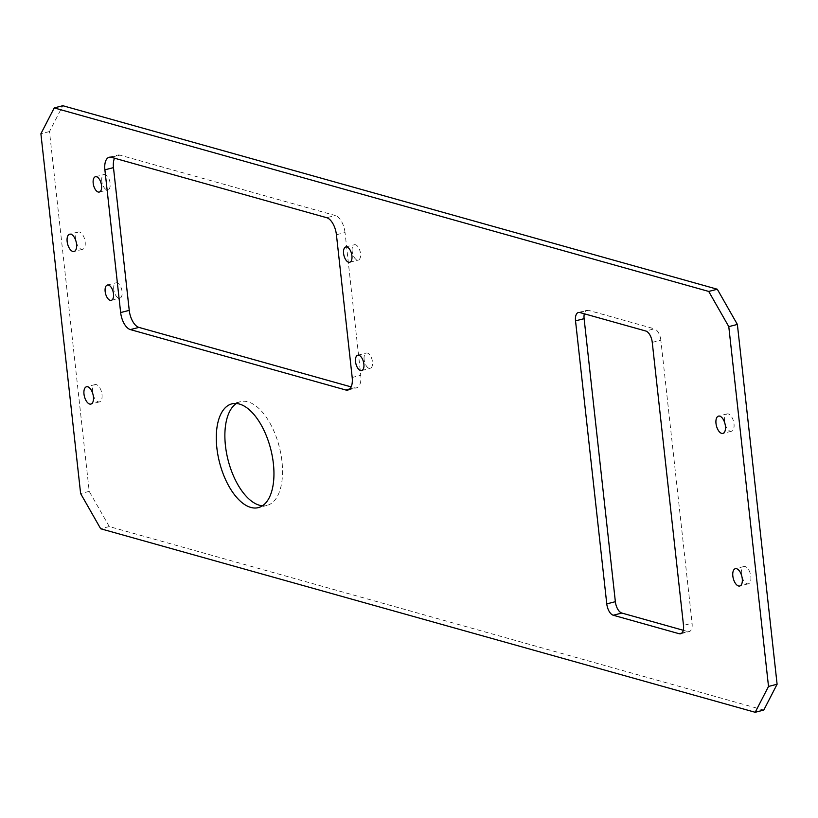 <?xml version="1.0" encoding="UTF-8"?>
<svg xmlns="http://www.w3.org/2000/svg" width="818" height="818" viewBox="0 0 818 818"><rect width="100%" height="100%" fill="white"/><g stroke="black" fill="none" stroke-linecap="round" stroke-linejoin="round"><path stroke-width="0.61" stroke-dasharray="4.09 3.07" d="M113.743 289.327A7.904 3.906 75.7 0 1 115.962 282.844A7.904 3.906 75.7 0 1 122.087 291.668A7.904 3.906 75.7 0 1 119.868 298.161A7.904 3.906 75.7 0 1 113.743 289.327M352.169 251.249A7.904 3.906 75.7 0 1 354.388 244.756A7.904 3.906 75.7 0 1 360.513 253.59A7.904 3.906 75.7 0 1 358.294 260.073A7.904 3.906 75.7 0 1 352.169 251.249M364.122 359.531A7.904 3.906 75.7 0 1 366.341 353.049A7.904 3.906 75.7 0 1 372.476 361.873A7.904 3.906 75.7 0 1 370.247 368.366A7.904 3.906 75.7 0 1 364.122 359.531M101.79 181.044A7.904 3.906 75.7 0 1 104.009 174.551A7.904 3.906 75.7 0 1 110.133 183.385A7.904 3.906 75.7 0 1 107.915 189.868A7.904 3.906 75.7 0 1 101.79 181.044M724.584 421.25A8.926 4.407 75.7 0 1 727.09 413.928A8.926 4.407 75.7 0 1 734.012 423.898A8.926 4.407 75.7 0 1 731.496 431.219A8.926 4.407 75.7 0 1 724.584 421.25M741.435 573.847A8.926 4.407 75.7 0 1 743.94 566.516A8.926 4.407 75.7 0 1 750.852 576.485A8.926 4.407 75.7 0 1 748.347 583.807A8.926 4.407 75.7 0 1 741.435 573.847M236.371 403.499A53.538 26.442 75.7 0 1 240.482 401.669A53.538 26.442 75.7 0 1 281.975 461.475A53.538 26.442 75.7 0 1 266.944 505.422A53.538 26.442 75.7 0 1 262.455 505.79M75.737 239.326A8.926 4.407 75.7 0 1 78.242 231.995A8.926 4.407 75.7 0 1 85.164 241.964A8.926 4.407 75.7 0 1 82.659 249.296A8.926 4.407 75.7 0 1 75.737 239.326M92.587 391.914A8.926 4.407 75.7 0 1 95.093 384.583A8.926 4.407 75.7 0 1 102.005 394.552A8.926 4.407 75.7 0 1 99.499 401.883A8.926 4.407 75.7 0 1 92.587 391.914M763.777 710.085L109.275 526.567L89.213 491.373L49.489 131.555L62.812 105.716M579.819 312.527L588.408 310.329L654.369 328.826L645.78 331.014M588.408 310.329A10.194 5.041 -104.3 0 0 586.976 310.298A10.194 5.041 -104.3 0 0 584.328 313.785M681.875 633.05L687.795 631.547L683.286 630.279M687.795 631.547A10.194 5.041 -104.3 0 0 689.226 631.578A10.194 5.041 -104.3 0 0 692.089 623.214L683.5 625.402M652.253 342.374L660.842 340.186L692.089 623.214M660.842 340.186A10.194 5.041 -104.3 0 0 654.369 328.826M111.33 157.312L119.929 155.123L335.308 215.512L326.719 217.711M119.929 155.123A15.297 7.556 -104.3 0 0 117.772 155.072A15.297 7.556 -104.3 0 0 114.52 158.211M349.746 388.959L354.327 387.793L351.147 386.904M354.327 387.793A15.297 7.556 -104.3 0 0 356.484 387.844A15.297 7.556 -104.3 0 0 360.779 375.288L352.19 377.487M336.423 234.735L345.022 232.547L360.779 375.288M345.022 232.547A15.297 7.556 -104.3 0 0 335.308 215.512M49.489 131.555L40.9 133.753M89.213 491.373L80.624 493.561M109.275 526.567L100.686 528.765M107.373 285.032L115.962 282.844M345.799 246.954L354.388 244.756M357.752 355.237L366.341 353.049M95.409 176.749L104.009 174.551M727.09 413.928L718.501 416.117M743.94 566.516L735.341 568.704M240.482 401.669L231.883 403.857M78.242 231.995L69.653 234.193M95.093 384.583L86.503 386.781M99.499 401.883L90.91 404.072M82.659 249.296L74.06 251.484M266.944 505.422L258.345 507.62M748.347 583.807L739.758 586.005M731.496 431.219L722.908 433.417M99.315 192.056L107.915 189.868M361.658 370.554L370.247 368.366M349.705 262.271L358.294 260.073M111.279 300.349L119.868 298.161M347.885 390.043L356.484 387.844M109.183 157.261L117.772 155.072M578.387 312.486L586.976 310.298M680.637 633.776L689.226 631.578"/><path stroke-width="1.23" d="M113.498 293.866A7.904 3.906 -104.3 0 0 107.373 285.032A7.904 3.906 -104.3 0 0 105.154 291.525A7.904 3.906 -104.3 0 0 111.279 300.349A7.904 3.906 -104.3 0 0 113.498 293.866M351.924 255.778A7.904 3.906 -104.3 0 0 345.799 246.954A7.904 3.906 -104.3 0 0 343.58 253.437A7.904 3.906 -104.3 0 0 349.705 262.271A7.904 3.906 -104.3 0 0 351.924 255.778M363.877 364.071A7.904 3.906 -104.3 0 0 357.752 355.237A7.904 3.906 -104.3 0 0 355.533 361.73A7.904 3.906 -104.3 0 0 361.658 370.554A7.904 3.906 -104.3 0 0 363.877 364.071M101.544 185.574A7.904 3.906 -104.3 0 0 95.409 176.749A7.904 3.906 -104.3 0 0 93.191 183.232A7.904 3.906 -104.3 0 0 99.315 192.056A7.904 3.906 -104.3 0 0 101.544 185.574M715.995 423.448A8.926 4.407 75.7 0 1 718.501 416.117A8.926 4.407 75.7 0 1 725.413 426.086A8.926 4.407 75.7 0 1 722.908 433.417A8.926 4.407 75.7 0 1 715.995 423.448M732.836 576.036A8.926 4.407 75.7 0 1 735.341 568.704A8.926 4.407 75.7 0 1 742.263 578.674A8.926 4.407 75.7 0 1 739.758 586.005A8.926 4.407 75.7 0 1 732.836 576.036M216.852 447.814A53.538 26.442 75.7 0 1 231.883 403.857A53.538 26.442 75.7 0 1 273.386 463.663A53.538 26.442 75.7 0 1 258.345 507.62A53.538 26.442 75.7 0 1 216.852 447.814M262.455 505.79A53.538 26.442 75.7 0 1 225.441 445.616A53.538 26.442 75.7 0 1 236.371 403.499M67.148 241.514A8.926 4.407 75.7 0 1 69.653 234.193A8.926 4.407 75.7 0 1 76.565 244.153A8.926 4.407 75.7 0 1 74.06 251.484A8.926 4.407 75.7 0 1 67.148 241.514M83.988 394.102A8.926 4.407 75.7 0 1 86.503 386.781A8.926 4.407 75.7 0 1 93.416 396.75A8.926 4.407 75.7 0 1 90.91 404.072A8.926 4.407 75.7 0 1 83.988 394.102M54.223 107.915L62.812 105.716L717.314 289.235L737.376 324.439L777.1 684.247L763.777 710.085L755.188 712.284L100.686 528.765L80.624 493.561L40.9 133.753L54.223 107.915L708.725 291.433L728.787 326.627L768.511 686.445L755.188 712.284M584.328 313.785A10.194 5.041 -104.3 0 0 584.113 318.662L575.524 320.861A10.194 5.041 75.7 0 1 578.387 312.486A10.194 5.041 75.7 0 1 579.819 312.527L645.78 331.014A10.194 5.041 75.7 0 1 652.253 342.374L683.5 625.402A10.194 5.041 75.7 0 1 680.637 633.776A10.194 5.041 75.7 0 1 679.206 633.735L613.244 615.238A10.194 5.041 75.7 0 1 606.772 603.889L575.524 320.861M606.772 603.889L615.361 601.69L584.113 318.662M615.361 601.69A10.194 5.041 -104.3 0 0 621.833 613.05L613.244 615.238M683.286 630.279L621.833 613.05M114.52 158.211A15.297 7.556 -104.3 0 0 113.477 167.629L104.888 169.817A15.297 7.556 75.7 0 1 109.183 157.261A15.297 7.556 75.7 0 1 111.33 157.312L326.719 217.711A15.297 7.556 75.7 0 1 336.423 234.735L352.19 377.487A15.297 7.556 75.7 0 1 347.885 390.043A15.297 7.556 75.7 0 1 345.738 389.981L130.359 329.593A15.297 7.556 75.7 0 1 120.645 312.558L104.888 169.817M120.645 312.558L129.244 310.37L113.477 167.629M129.244 310.37A15.297 7.556 -104.3 0 0 138.948 327.404L130.359 329.593M351.147 386.904L138.948 327.404M717.314 289.235L708.725 291.433M737.376 324.439L728.787 326.627M777.1 684.247L768.511 686.445M679.206 633.735L681.875 633.05M345.738 389.981L349.746 388.959"/></g></svg>
